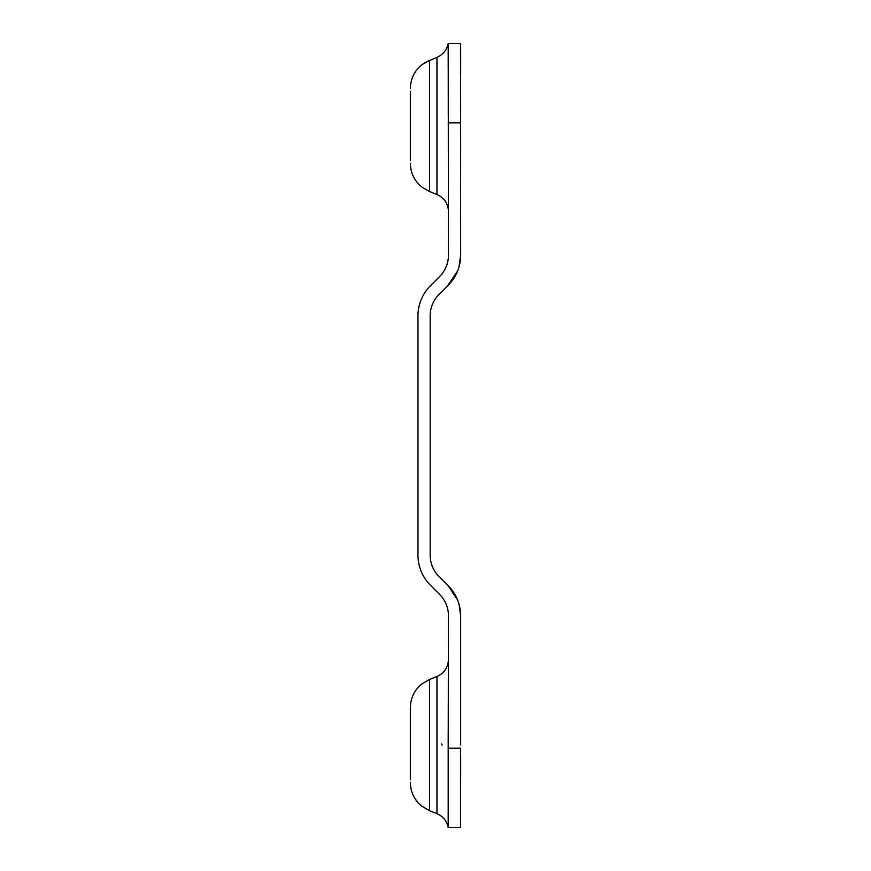 <?xml version="1.0" encoding="UTF-8"?>
<svg xmlns="http://www.w3.org/2000/svg" width="871" height="871" viewBox="0 0 871 871"><rect width="100%" height="100%" fill="white"/><g stroke="black" fill="none" stroke-linecap="round" stroke-linejoin="round"><path stroke-width="1.31" d="M460.661 74.057L460.661 43.55L448.184 43.55L448.467 255.105A30.507 30.507 0 0 1 439.528 276.673L430.47 285.732L439.528 276.673M417.96 555.067L417.96 315.933L417.96 555.067A42.701 42.701 0 0 0 430.47 585.268L439.528 594.327A30.507 30.507 0 0 1 448.467 615.895L448.184 748.145L460.498 748.145L460.498 827.45L460.498 748.145M410.339 779.861L410.339 707.785C410.535 698.226 414.28 690.344 421.564 684.149L429.512 679.467L429.512 810.716L436.959 813.699L436.959 676.495C444.254 673.163 448.086 667.502 448.467 659.499L448.467 683.898M460.487 827.45L448.184 827.45L460.498 827.45L448.184 827.45L448.184 748.145M447.28 263.499L446.29 266.406M447.422 286.047L457.623 270.925M459.017 266.853L460.661 255.105L460.498 43.55L460.661 149.224M430.165 555.067A30.507 30.507 0 0 0 439.093 576.635A30.507 30.507 0 0 1 430.165 555.067L430.165 315.933A30.507 30.507 0 0 1 439.093 294.365A30.507 30.507 0 0 0 430.165 315.933M439.093 294.365L448.151 285.307A42.701 42.701 0 0 0 460.661 255.105M439.093 576.635L448.151 585.693A42.701 42.701 0 0 1 460.661 615.895L460.661 745.097M430.47 285.732A42.701 42.701 0 0 0 417.96 315.933M446.29 604.594L447.28 607.501M439.528 594.327L430.47 585.268M447.422 584.964L448.151 585.693M460.661 615.895L459.017 604.147M457.623 600.075L448.162 585.704M460.661 779.022L460.661 755.984M410.339 160.678L410.339 91.139M436.959 57.301L424.819 62.647L421.139 65.314C414.117 71.487 410.524 79.25 410.339 88.602C410.535 79.043 414.28 71.161 421.564 64.966L429.512 60.284L429.512 191.533L436.959 194.516L436.959 57.301C443.056 54.644 446.801 50.061 448.173 43.55L448.467 43.55M441.488 743.91L442.185 745.108M436.959 676.495L429.512 679.467L421.564 684.149C414.28 690.344 410.535 698.226 410.339 707.785L410.339 710.322M448.184 122.855L460.498 122.855M429.512 191.533L421.564 186.851C414.28 180.656 410.535 172.774 410.339 163.215C410.535 172.774 414.28 180.656 421.564 186.851L429.512 191.533M436.959 194.516C444.254 197.837 448.086 203.498 448.467 211.501M429.512 810.716L421.564 806.034C414.28 799.839 410.535 791.957 410.339 782.398C410.524 791.75 414.117 799.513 421.139 805.686L429.512 810.716M436.959 813.699C443.056 816.356 446.801 820.939 448.173 827.45"/></g></svg>
